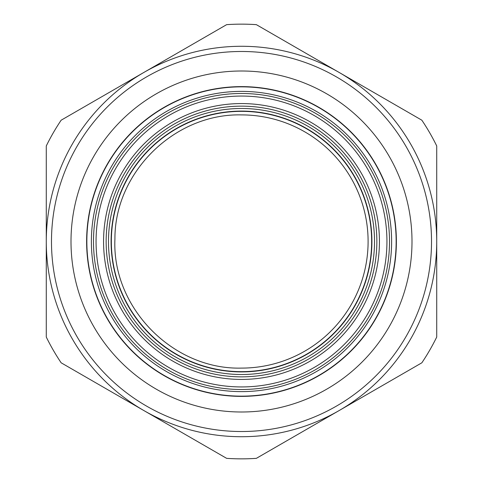 <?xml version="1.0" encoding="UTF-8"?>
<svg xmlns="http://www.w3.org/2000/svg" width="483" height="483" viewBox="0 0 483 483"><rect width="100%" height="100%" fill="white"/><g stroke="black" fill="none" stroke-linecap="round" stroke-linejoin="round"><path stroke-width="0.72" d="M226.63 24.657A217.35 217.35 0 0 1 256.37 24.657L421.852 120.201A217.35 217.35 0 0 1 436.723 145.957L436.723 337.043A217.35 217.35 0 0 1 421.852 362.799L256.37 458.343A217.35 217.35 0 0 1 226.63 458.343L61.148 362.799A217.35 217.35 0 0 1 46.277 337.043L46.277 145.957A217.35 217.35 0 0 1 61.148 120.201L226.63 24.657M241.5 86.62A154.88 154.88 0 0 0 86.62 241.5A154.88 154.88 0 0 0 241.5 396.38A154.88 154.88 0 0 0 396.38 241.5A154.88 154.88 0 0 0 241.5 86.62A154.88 154.88 0 0 0 86.62 241.5A154.88 154.88 0 0 0 241.5 396.38A154.88 154.88 0 0 0 396.38 241.5A154.88 154.88 0 0 0 241.5 86.62M241.5 436.723A195.223 195.223 0 0 0 436.723 241.5A195.223 195.223 0 0 0 241.5 46.277A195.223 195.223 0 0 0 46.277 241.5A195.223 195.223 0 0 0 241.5 436.723A195.223 195.223 0 0 0 436.723 241.5A195.223 195.223 0 0 0 241.5 46.277A195.223 195.223 0 0 0 46.277 241.5A195.223 195.223 0 0 0 241.5 436.723M436.723 241.5L436.723 202.775M46.277 241.5L46.277 236.893M419.256 364.297L258.966 456.84M305.576 53.07L392.794 103.422M96.751 99.643L194.323 43.313M339.114 410.568L386.249 383.357M241.5 371.91A130.41 130.41 0 0 0 371.91 241.5A130.41 130.41 0 0 0 241.5 111.09A130.41 130.41 0 0 0 111.09 241.5A130.41 130.41 0 0 0 241.5 371.91A130.41 130.41 0 0 0 371.91 241.5A130.41 130.41 0 0 0 241.5 111.09A130.41 130.41 0 0 0 111.09 241.5A130.41 130.41 0 0 0 241.5 371.91M169.527 109.762A150.116 150.116 0 0 1 373.238 169.527A150.116 150.116 0 0 1 313.473 373.238A150.116 150.116 0 0 1 109.762 313.473A150.116 150.116 0 0 1 169.527 109.762M315.64 377.217A154.645 154.645 0 0 0 377.217 167.359A154.645 154.645 0 0 0 167.359 105.783A154.645 154.645 0 0 0 105.783 315.64A154.645 154.645 0 0 0 315.64 377.217M241.5 111.35A130.15 130.15 0 0 1 371.65 241.5A130.15 130.15 0 0 1 241.5 371.65A130.15 130.15 0 0 1 111.35 241.5A130.15 130.15 0 0 1 241.5 111.35M241.5 368.1C172.938 369.924 111.754 307.526 114.924 239.013C114.562 172.25 174.761 113.227 241.5 114.9A126.6 126.6 0 0 1 368.1 241.5A126.6 126.6 0 0 1 241.5 368.1M241.5 71.001A170.499 170.499 0 0 0 71.001 241.5A170.499 170.499 0 0 0 241.5 411.999A170.499 170.499 0 0 0 411.999 241.5A170.499 170.499 0 0 0 241.5 71.001M241.5 431.518A190.018 190.018 0 0 0 431.518 241.5A190.018 190.018 0 0 0 241.5 51.482A190.018 190.018 0 0 0 51.482 241.5A190.018 190.018 0 0 0 241.5 431.518M111.609 170.541A148.009 148.009 0 0 0 170.541 371.391A148.009 148.009 0 0 0 371.391 312.459A148.009 148.009 0 0 0 312.459 111.609A148.009 148.009 0 0 0 111.609 170.541M113.867 171.773A145.437 145.437 0 0 0 171.773 369.133A145.437 145.437 0 0 0 369.133 311.227A145.437 145.437 0 0 0 311.227 113.867A145.437 145.437 0 0 0 113.867 171.773M362.546 307.629A137.933 137.933 0 0 1 175.371 362.546A137.933 137.933 0 0 1 120.454 175.371A137.933 137.933 0 0 1 307.629 120.454A137.933 137.933 0 0 1 362.546 307.629M122.712 176.609A135.355 135.355 0 0 1 306.391 122.712A135.355 135.355 0 0 1 360.288 306.391A135.355 135.355 0 0 1 176.609 360.288A135.355 135.355 0 0 1 122.712 176.609M241.5 108.488A133.012 133.012 0 0 1 374.512 241.5A133.012 133.012 0 0 1 241.5 374.512A133.012 133.012 0 0 1 108.488 241.5A133.012 133.012 0 0 1 241.5 108.488"/></g></svg>
